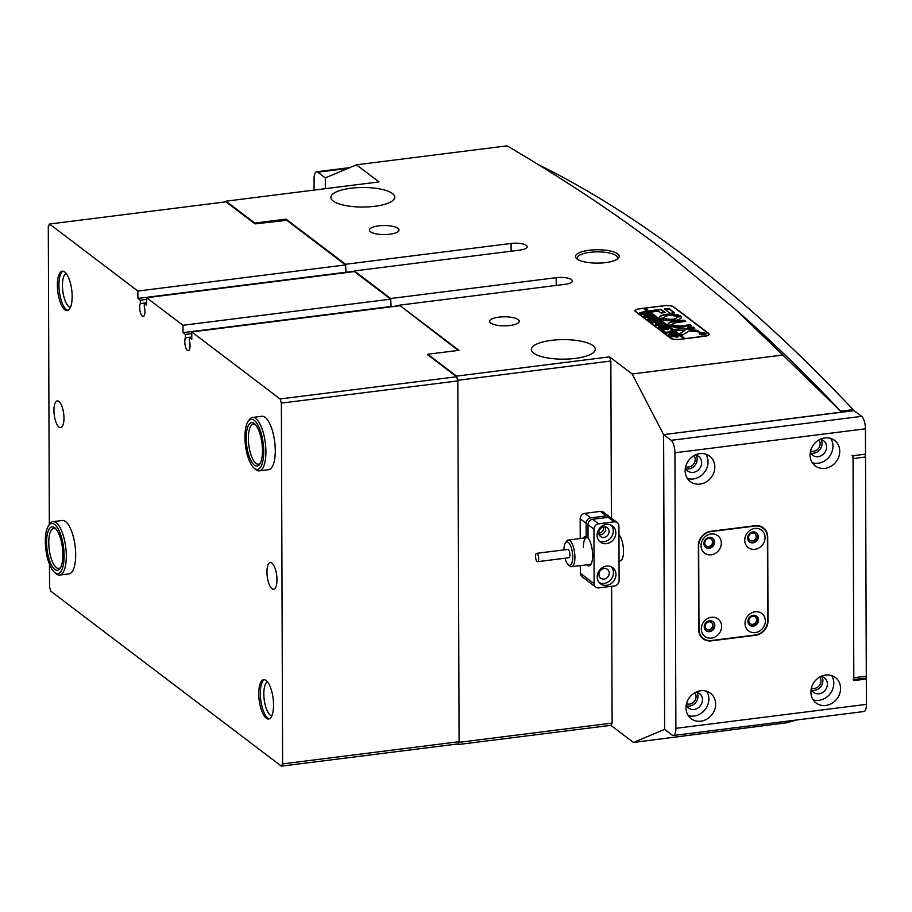 <?xml version="1.0" encoding="UTF-8"?>
<svg xmlns="http://www.w3.org/2000/svg" width="912" height="912" viewBox="0 0 912 912"><rect width="100%" height="100%" fill="white"/><g stroke="black" fill="none" stroke-linecap="round" stroke-linejoin="round"><path stroke-width="1.37" d="M864.929 454.199A2.69 0.958 82.8 0 1 865.534 457.015L866.297 676.168A2.69 0.958 82.8 0 1 865.636 678.072L853.814 679.565M538.251 164.57A3802.607 1344.562 82.8 0 1 853.119 409.613A2.69 0.958 82.8 0 1 853.678 410.708M853.142 679.645A2.69 0.958 -97.2 0 0 853.814 677.741L866.297 676.168M865.534 457.015L853.039 458.588L853.814 677.741M853.039 458.588A2.69 0.958 -97.2 0 0 852.036 455.259M735.323 309.293A3802.607 1344.562 82.8 0 1 821.837 391.522M752.674 616.284A4.207 3.716 127.2 0 0 752.696 624.298A4.207 3.716 127.2 0 0 752.674 616.284M708.955 621.79A4.207 3.716 127.2 0 0 708.977 629.793A4.207 3.716 127.2 0 0 708.955 621.79M752.377 532.984A4.207 3.716 127.2 0 0 752.411 540.987A4.207 3.716 127.2 0 0 752.377 532.984M708.658 538.479A4.207 3.716 127.2 0 0 708.681 546.493A4.207 3.716 127.2 0 0 708.658 538.479M825.679 675.028A15.983 14.136 127.2 0 0 811.817 686.679A15.983 14.136 127.2 0 0 816.069 702.981A15.983 14.136 127.2 0 0 825.782 705.466A15.983 14.136 127.2 0 0 839.656 693.804A15.983 14.136 127.2 0 0 835.392 677.513A15.983 14.136 127.2 0 0 825.679 675.028M813.139 699.823A15.983 14.136 127.2 0 0 819.022 700.336A15.983 14.136 127.2 0 0 831.949 690.897A15.983 14.136 127.2 0 0 831.562 675.53M811.144 689.29A9.086 8.037 127.2 0 0 813.47 692.345A9.086 8.037 127.2 0 0 818.999 693.758A9.086 8.037 127.2 0 0 826.876 687.135A9.086 8.037 127.2 0 0 824.459 677.878A9.086 8.037 127.2 0 0 820.88 676.453M811.566 690.179A9.086 8.037 127.2 0 0 814.484 690.338A9.086 8.037 127.2 0 0 821.849 676.624M700.758 690.749A15.983 14.136 127.2 0 0 686.884 702.4A15.983 14.136 127.2 0 0 691.148 718.702A15.983 14.136 127.2 0 0 700.861 721.187A15.983 14.136 127.2 0 0 714.723 709.525A15.983 14.136 127.2 0 0 710.471 693.234A15.983 14.136 127.2 0 0 700.758 690.749M688.207 715.544A15.983 14.136 127.2 0 0 694.089 716.045A15.983 14.136 127.2 0 0 707.017 706.618A15.983 14.136 127.2 0 0 706.64 691.25M686.212 705.01A9.086 8.037 127.2 0 0 688.549 708.065A9.086 8.037 127.2 0 0 694.066 709.479A9.086 8.037 127.2 0 0 701.955 702.856A9.086 8.037 127.2 0 0 699.538 693.587A9.086 8.037 127.2 0 0 695.959 692.162M686.645 705.888A9.086 8.037 127.2 0 0 689.563 706.059A9.086 8.037 127.2 0 0 696.928 692.345M824.847 437.931A15.983 14.136 127.2 0 0 810.985 449.582A15.983 14.136 127.2 0 0 815.237 465.884A15.983 14.136 127.2 0 0 824.961 468.369A15.983 14.136 127.2 0 0 838.823 456.707A15.983 14.136 127.2 0 0 834.571 440.416A15.983 14.136 127.2 0 0 824.847 437.931M812.307 462.726A15.983 14.136 127.2 0 0 818.189 463.228A15.983 14.136 127.2 0 0 831.117 453.8A15.983 14.136 127.2 0 0 830.741 438.433M810.312 452.192A9.086 8.037 127.2 0 0 812.649 455.248A9.086 8.037 127.2 0 0 818.167 456.661A9.086 8.037 127.2 0 0 826.055 450.038A9.086 8.037 127.2 0 0 823.627 440.781A9.086 8.037 127.2 0 0 820.059 439.356M810.745 453.07A9.086 8.037 127.2 0 0 813.652 453.241A9.086 8.037 127.2 0 0 821.028 439.527M699.926 453.64A15.983 14.136 127.2 0 0 686.063 465.302A15.983 14.136 127.2 0 0 690.316 481.593A15.983 14.136 127.2 0 0 700.028 484.09A15.983 14.136 127.2 0 0 713.902 472.427A15.983 14.136 127.2 0 0 709.639 456.137A15.983 14.136 127.2 0 0 699.926 453.64M687.386 478.447A15.983 14.136 127.2 0 0 693.268 478.948A15.983 14.136 127.2 0 0 706.196 469.52A15.983 14.136 127.2 0 0 705.808 454.153M685.391 467.913A9.086 8.037 127.2 0 0 687.716 470.968A9.086 8.037 127.2 0 0 693.245 472.382A9.086 8.037 127.2 0 0 701.123 465.758A9.086 8.037 127.2 0 0 698.706 456.49A9.086 8.037 127.2 0 0 695.126 455.065M685.813 468.791A9.086 8.037 127.2 0 0 688.731 468.962A9.086 8.037 127.2 0 0 696.095 455.248M866.309 679.052L853.814 680.626L853.039 455.704L865.522 454.13L865.442 428.811L674.926 452.785L675.883 728.335L866.4 704.36L866.309 679.052L865.112 678.14M866.4 704.36A10.1 3.568 82.8 0 1 863.903 711.531L673.387 735.494A10.1 3.568 -97.2 0 0 675.883 728.335M673.387 735.494A10.1 3.568 -97.2 0 1 672.167 735.095L664.643 729.383L663.617 434.614L841.559 412.099A3853.086 1362.414 -97.2 0 0 750.85 323.247L734.844 308.86L782.815 355.03L632.141 373.977L663.594 434.602L664.62 729.372L633.43 742.448L786.68 722.76L796.552 720.001M861.646 416.351L854.122 410.651L663.617 434.614L671.129 440.325L861.646 416.351A10.1 3.568 82.8 0 1 865.442 428.811M674.926 452.785A10.1 3.568 -97.2 0 0 671.129 440.325M710.824 531.286A13.463 11.902 127.2 0 0 698.375 545.672L698.66 629.622A13.463 11.902 127.2 0 0 703.027 638.776A13.463 11.902 127.2 0 0 711.2 640.862L755.546 635.288A13.463 11.902 127.2 0 0 767.995 620.901L767.71 536.951A13.463 11.902 127.2 0 0 763.355 527.797A13.463 11.902 127.2 0 0 755.17 525.711L710.824 531.286M701.841 637.727A13.463 11.902 127.2 0 0 703.3 638.389A13.463 11.902 127.2 0 0 711.52 640.509L755.239 635.003A13.463 11.902 127.2 0 0 767.687 620.616L767.391 537.316A13.463 11.902 127.2 0 0 763.036 528.162A13.463 11.902 127.2 0 0 762.022 526.942M347.871 168.412L317.775 172.197L325.299 177.908L325.31 188.681M314.093 190.095L314.059 178.957A10.1 3.568 -97.2 0 1 316.555 171.798A10.1 3.568 -97.2 0 1 317.775 172.197M325.333 188.681L325.299 177.908L356.467 164.81L507.14 145.852C564.095 179.39 615.509 213.568 661.394 248.372L734.844 308.872M754.862 528.47A10.933 9.667 127.2 0 0 744.751 540.166A10.933 9.667 127.2 0 0 754.942 549.298A10.933 9.667 127.2 0 0 765.054 537.613A10.933 9.667 127.2 0 0 754.862 528.47M752.936 531.97A5.723 5.062 127.2 0 0 747.977 536.142A5.723 5.062 127.2 0 0 749.504 541.967A5.723 5.062 127.2 0 0 752.981 542.857A5.723 5.062 127.2 0 0 757.94 538.684A5.723 5.062 127.2 0 0 756.413 532.859A5.723 5.062 127.2 0 0 752.936 531.97M756.128 532.654A5.723 5.062 -52.8 0 1 757.313 538.445A5.723 5.062 -52.8 0 1 752.411 542.435A5.723 5.062 -52.8 0 1 749.231 541.739M711.143 533.976A10.933 9.667 127.2 0 0 701.032 545.661A10.933 9.667 127.2 0 0 711.212 554.804A10.933 9.667 127.2 0 0 721.324 543.107A10.933 9.667 127.2 0 0 711.143 533.976M709.217 537.464A5.723 5.062 127.2 0 0 704.258 541.637A5.723 5.062 127.2 0 0 705.774 547.474A5.723 5.062 127.2 0 0 709.251 548.363A5.723 5.062 127.2 0 0 714.221 544.19A5.723 5.062 127.2 0 0 712.694 538.354A5.723 5.062 127.2 0 0 709.217 537.464M712.409 538.148A5.723 5.062 -52.8 0 1 713.583 543.951A5.723 5.062 -52.8 0 1 708.692 547.93A5.723 5.062 -52.8 0 1 705.5 547.246M711.428 617.276A10.933 9.667 127.2 0 0 701.317 628.972A10.933 9.667 127.2 0 0 711.508 638.104A10.933 9.667 127.2 0 0 721.62 626.419A10.933 9.667 127.2 0 0 711.428 617.276M709.513 620.776A5.723 5.062 127.2 0 0 704.543 624.948A5.723 5.062 127.2 0 0 706.07 630.773A5.723 5.062 127.2 0 0 709.547 631.663A5.723 5.062 127.2 0 0 714.506 627.49A5.723 5.062 127.2 0 0 712.99 621.665A5.723 5.062 127.2 0 0 709.513 620.776M712.694 621.46A5.723 5.062 -52.8 0 1 713.879 627.251A5.723 5.062 -52.8 0 1 708.977 631.241A5.723 5.062 -52.8 0 1 705.797 630.545M755.159 611.781A10.933 9.667 127.2 0 0 745.047 623.466A10.933 9.667 127.2 0 0 755.227 632.609A10.933 9.667 127.2 0 0 765.339 620.912A10.933 9.667 127.2 0 0 755.159 611.781M753.232 615.269A5.723 5.062 127.2 0 0 748.273 619.442A5.723 5.062 127.2 0 0 749.789 625.279A5.723 5.062 127.2 0 0 753.266 626.168A5.723 5.062 127.2 0 0 758.237 621.995A5.723 5.062 127.2 0 0 756.709 616.159A5.723 5.062 127.2 0 0 753.232 615.269M756.424 615.953A5.723 5.062 -52.8 0 1 757.598 621.745A5.723 5.062 -52.8 0 1 752.708 625.735A5.723 5.062 -52.8 0 1 749.516 625.051M760.562 526.292L763.036 528.162A13.463 11.902 127.2 0 0 754.862 526.064L711.132 531.571A13.463 11.902 127.2 0 0 698.683 545.957L698.98 629.269A13.463 11.902 127.2 0 0 703.334 638.411L700.826 636.508A13.463 11.902 127.2 0 0 700.826 636.508M605.511 262.61A21.877 6.692 179.8 0 1 576.658 258.655A21.877 6.692 179.8 0 1 589.22 250.253A21.877 6.692 179.8 0 1 612.397 251.53A21.877 6.692 179.8 0 1 618.097 258.506A21.877 6.692 179.8 0 1 605.511 262.61M617.139 259.225A20.189 6.167 -0.2 0 0 617.561 257.959A20.189 6.167 -0.2 0 0 589.859 252.328A20.189 6.167 -0.2 0 0 577.182 258.107A20.189 6.167 -0.2 0 0 577.615 259.361M811.418 688.013A7.068 6.247 127.2 0 0 814.45 688.4A7.068 6.247 127.2 0 0 820.287 684A7.068 6.247 127.2 0 0 819.728 677.057M686.485 703.733A7.068 6.247 127.2 0 0 689.529 704.121A7.068 6.247 127.2 0 0 695.354 699.709A7.068 6.247 127.2 0 0 694.807 692.778M685.664 466.636A7.068 6.247 127.2 0 0 688.697 467.024A7.068 6.247 127.2 0 0 694.534 462.612A7.068 6.247 127.2 0 0 693.975 455.669M810.586 450.916A7.068 6.247 127.2 0 0 813.629 451.303A7.068 6.247 127.2 0 0 819.455 446.891A7.068 6.247 127.2 0 0 818.896 439.96M618.952 534.717A13.794 4.879 82.8 0 1 623.512 551.179A13.794 4.879 82.8 0 1 620.092 560.971A13.794 4.879 82.8 0 1 619.043 560.789L621.118 560.504M551.418 340.358A31.966 9.77 -0.2 0 0 531.343 349.501A31.966 9.77 -0.2 0 0 575.221 358.416A31.966 9.77 -0.2 0 0 595.285 349.273A31.966 9.77 -0.2 0 0 551.418 340.358M350.926 188.237A31.966 9.77 -0.2 0 0 330.862 197.38A31.966 9.77 -0.2 0 0 374.729 206.294A31.966 9.77 -0.2 0 0 394.805 197.152A31.966 9.77 -0.2 0 0 350.926 188.237M378.674 225.868A14.809 4.526 -0.2 0 0 369.383 230.098A14.809 4.526 -0.2 0 0 389.698 234.224A14.809 4.526 -0.2 0 0 399 229.995A14.809 4.526 -0.2 0 0 378.674 225.868M498.967 317.137A14.809 4.526 -0.2 0 0 489.676 321.377A14.809 4.526 -0.2 0 0 509.99 325.504A14.809 4.526 -0.2 0 0 519.281 321.275A14.809 4.526 -0.2 0 0 498.967 317.137M841.559 412.099L782.815 355.03M254.813 223.691L254.813 223.052L286.049 219.119L286.049 220.237M356.467 164.81L379.027 181.921L225.994 201.176L254.813 223.052M225.994 201.176L225.617 201.871M556.229 285.433L556.195 277.681A11.776 3.602 179.8 0 1 572.36 280.964A11.776 3.602 179.8 0 1 564.973 284.339L399.445 305.167L458.964 350.322L427.728 354.255L456.547 376.12L609.581 356.866L632.141 373.977M609.581 356.866L610.846 361.027L611.393 518.153M611.633 586.279L612.112 723.079L610.869 725.336L633.43 742.448M610.869 725.336L457.835 744.58L459.078 742.334L612.112 723.079M457.117 744.032L457.835 744.58M708.67 333.427L673.592 306.808A7.068 2.155 -0.2 0 0 664.403 305.634L639.415 308.78A7.068 2.155 -0.2 0 0 634.98 310.798A7.068 2.155 -0.2 0 0 635.493 311.596L670.571 338.227A7.068 2.155 -0.2 0 0 679.759 339.389L704.748 336.254A7.068 2.155 -0.2 0 0 709.183 334.225A7.068 2.155 -0.2 0 0 708.67 333.427L708.681 333.769M556.195 277.681L390.667 298.509L354.335 270.932L519.863 250.105A11.776 3.602 -0.2 0 0 527.25 246.742A11.776 3.602 -0.2 0 0 511.085 243.458L345.568 264.275L286.049 219.119M399.445 305.417L391.134 306.854L390.667 298.509M191.759 333.655L185.387 334.453L183.016 332.652L182.981 325.276L146.65 297.711L354.335 271.571L354.335 270.932M345.568 264.275L346.024 272.62L345.568 264.925L137.872 291.053L49.533 224.021L48.29 226.279L49.339 524.491M399.445 305.167L458.212 350.413M610.846 361.027L457.813 380.281L459.078 742.334M457.813 380.281L456.547 376.12M427.728 354.893L427.728 354.255M354.335 271.195L137.906 298.418L137.872 291.053M599.104 263.089A20.189 6.167 -0.2 0 0 595.684 263.101M536.416 553.379A4.207 1.482 -97.2 0 0 535.663 557.916A4.207 1.482 -97.2 0 0 537.635 561.678A4.207 1.482 -97.2 0 0 537.795 561.632A4.207 1.482 -97.2 0 0 538.547 557.084A4.207 1.482 -97.2 0 0 536.587 553.333A4.207 1.482 -97.2 0 0 536.416 553.379M568.7 557.745A4.207 1.482 -97.2 0 0 568.86 557.745A4.207 1.482 -97.2 0 0 569.02 557.699A4.207 1.482 -97.2 0 0 569.783 553.162A4.207 1.482 -97.2 0 0 567.811 549.4A4.207 1.482 -97.2 0 0 567.652 549.446M565.007 558.235A11.776 4.161 -97.2 0 0 568.142 564.585A11.776 4.161 -97.2 0 0 570.262 565.132A11.776 4.161 -97.2 0 0 572.28 551.76A11.776 4.161 -97.2 0 0 566.42 542.024A11.776 4.161 -97.2 0 0 565.417 542.948A11.776 4.161 -97.2 0 0 563.958 549.89M565.417 542.948L566.557 541.238A13.463 4.765 82.8 0 1 567.709 540.166A13.463 4.765 82.8 0 1 568.222 540.018A13.463 4.765 82.8 0 1 574.526 552.045A13.463 4.765 82.8 0 1 572.098 566.58A13.463 4.765 82.8 0 1 571.585 566.728A13.463 4.765 82.8 0 1 569.669 565.964L568.142 564.585M593.94 529.199L594.122 583.669A5.05 4.457 127.2 0 0 595.764 587.1A5.05 4.457 127.2 0 0 598.831 587.887L614.449 585.926A5.05 4.457 127.2 0 0 619.111 580.534L618.917 526.064A5.05 4.457 127.2 0 0 617.287 522.633A5.05 4.457 127.2 0 0 614.221 521.846L598.603 523.807A5.05 4.457 127.2 0 0 593.94 529.199L587.989 524.685L588.035 538.034A14.809 5.233 82.8 0 1 592.652 555.397A14.809 5.233 82.8 0 1 590.816 564.562A14.809 5.233 82.8 0 1 586.655 564.836M571.585 566.728L590.075 564.403A13.463 4.765 -97.2 0 0 591.261 563.776M606.48 543.655A10.1 8.926 127.2 0 0 615.247 536.29A10.1 8.926 127.2 0 0 612.556 525.996A10.1 8.926 127.2 0 0 606.423 524.423A10.1 8.926 127.2 0 0 597.656 531.787A10.1 8.926 127.2 0 0 600.347 542.081A10.1 8.926 127.2 0 0 606.48 543.655M599.195 541.01A10.1 8.926 127.2 0 0 603.983 541.751A10.1 8.926 127.2 0 0 612.419 535.207A10.1 8.926 127.2 0 0 611.211 525.175M603.961 537.43A5.552 4.913 127.2 0 0 608.783 533.372A5.552 4.913 127.2 0 0 607.301 527.717A5.552 4.913 127.2 0 0 603.926 526.851A5.552 4.913 127.2 0 0 599.116 530.898A5.552 4.913 127.2 0 0 600.586 536.564A5.552 4.913 127.2 0 0 603.961 537.43M605.237 526.862A5.552 4.913 -52.8 0 1 600.518 534.808A5.552 4.913 -52.8 0 1 599.207 534.797M606.628 585.31A10.1 8.926 127.2 0 0 615.395 577.946A10.1 8.926 127.2 0 0 612.704 567.652A10.1 8.926 127.2 0 0 606.56 566.078A10.1 8.926 127.2 0 0 597.805 573.443A10.1 8.926 127.2 0 0 600.495 583.737A10.1 8.926 127.2 0 0 606.628 585.31M599.332 582.654A10.1 8.926 127.2 0 0 604.12 583.406A10.1 8.926 127.2 0 0 612.568 576.863A10.1 8.926 127.2 0 0 611.348 566.831M604.109 579.074A5.552 4.913 127.2 0 0 608.931 575.027A5.552 4.913 127.2 0 0 607.449 569.373A5.552 4.913 127.2 0 0 604.075 568.507A5.552 4.913 127.2 0 0 599.252 572.554A5.552 4.913 127.2 0 0 600.734 578.219A5.552 4.913 127.2 0 0 604.109 579.074M598.831 533.36A5.552 4.913 127.2 0 0 603.744 526.874M590.771 517.868L606.389 515.907L600.438 511.381L584.82 513.353L590.771 517.868A5.05 4.457 127.2 0 0 586.108 523.26L580.157 518.746A5.05 4.457 -52.8 0 1 584.82 513.353M610.288 517.537A5.05 4.457 127.2 0 0 609.455 516.682A5.05 4.457 127.2 0 0 606.389 515.907M600.438 511.381A5.05 4.457 -52.8 0 1 603.505 512.168L609.455 516.682M614.221 521.846L608.27 517.332L592.652 519.293L598.603 523.807M583.292 538.126A14.809 5.233 82.8 0 1 586.154 536.609L586.108 523.26M580.157 518.746L580.226 538.513M580.317 565.634L580.34 573.215L594.122 583.669M595.764 587.1L581.981 576.646A5.05 4.457 -52.8 0 1 580.34 573.215M587.989 524.685A5.05 4.457 -52.8 0 1 592.652 519.293M608.27 517.332A5.05 4.457 -52.8 0 1 611.336 518.107L617.287 522.633M588.035 537.67L587.408 537.749A13.463 4.765 -97.2 0 0 586.712 537.692A13.463 4.765 -97.2 0 0 583.372 547.246M586.154 536.609L587.408 537.749M703.802 334.704A3.032 0.923 -0.2 0 0 705.706 333.838A3.032 0.923 -0.2 0 0 701.545 332.994A3.032 0.923 -0.2 0 0 699.652 333.86A3.032 0.923 -0.2 0 0 703.802 334.704M701.419 332.903A3.363 1.026 -0.2 0 0 699.31 333.86A3.363 1.026 -0.2 0 0 703.927 334.795A3.363 1.026 -0.2 0 0 706.048 333.838A3.363 1.026 -0.2 0 0 701.419 332.903M682.586 335.046L689.347 330.862L699.914 332.059L697.201 330.349L683.384 328.468L674.983 329.357L676.738 330.68L685.06 330.281L680.135 333.507L682.586 335.046M674.515 320.488A10.933 3.34 -0.2 0 0 681.378 317.365A10.933 3.34 -0.2 0 0 680.911 316.396L676.465 316.897A6.224 1.904 179.8 0 1 676.67 317.376A6.224 1.904 179.8 0 1 672.76 319.154A6.224 1.904 179.8 0 1 665.042 318.368L660.687 318.938A10.933 3.34 -0.2 0 0 674.515 320.488M681.367 317.524A10.933 3.34 -0.2 0 0 680.911 316.715L676.601 317.114M676.647 317.536A6.224 1.904 179.8 0 1 676.67 317.695A6.224 1.904 179.8 0 1 672.76 319.474A6.224 1.904 179.8 0 1 665.042 318.687L660.892 318.767M665.977 327.283L658.27 327.385L658.692 326.393L664.027 325.31L665.224 326.222L660.368 326.473L658.589 327.362L665.977 326.963M658.27 327.385L658.692 326.393L663.925 325.413M668.234 329.392L665.156 328.981L663.001 330.885L661.69 329.893L664.358 328.73L661.166 329.494L659.969 328.582L667.151 327.67L668.348 328.582L664.483 328.719L668.234 329.392M663.583 330.144L663.206 330.862M660.265 328.947L667.048 327.773M663.503 331.352L664.7 331.523M669.91 331.113L671.471 330.953L673.831 332.743L672.349 332.971L672.532 332.025L666.045 333.199L664.848 332.287L672.133 331.717L669.91 331.113M675.473 334.237L673.364 335.536L668.222 334.932L670.548 333.404L673.751 333.416L675.906 334.43M679.634 339.298A6.726 2.052 -0.2 0 1 670.89 338.181L635.801 311.562A6.726 2.052 -0.2 0 1 635.311 310.798A6.726 2.052 -0.2 0 1 639.54 308.872L643.598 308.359L683.692 338.785L679.634 339.412M678.026 336.254L677.365 337.155L674.15 336.323L671.129 337.052L669.932 336.14L677.114 335.24L678.596 336.562M670.24 336.517L677.023 335.342M662.386 324.307L660.277 325.607L655.135 325.003L657.461 323.475L660.664 323.486L662.807 324.501M658.943 322.871L659.638 322.244L659 321.765L655.91 322.153L657.871 322.757L655.568 323.042L655.614 322.187L652.513 322.928L651.316 322.016L658.498 321.115L660.584 322.7L658.943 322.871L659.638 322.244M655.489 322.985L656.127 322.586M651.613 322.392L658.396 321.218M650.655 321.605L651.852 321.776M656.344 319.656L657.187 320.294L648.865 320.249L652.422 319.166L647.463 319.189L653.459 317.296L654.531 318.094L649.333 319.097L654.759 318.277L655.865 319.12L650.678 320.066L656.344 319.656M648.215 319.303L653.266 317.319M652.422 319.314L654.645 318.413M652.297 316.589L653.14 317.228L644.818 317.182L648.375 316.099L643.427 316.122L649.424 314.23L650.484 315.028L645.286 316.031L650.712 315.21L651.829 316.054L646.642 317L652.297 316.589M644.18 316.236L649.219 314.252M648.375 316.247L650.609 315.347M648.25 313.523L649.105 314.161L640.783 314.104L644.339 313.033L639.38 313.055L645.377 311.163L646.437 311.961L641.239 312.964L646.665 312.132L647.782 312.987L642.595 313.933L648.25 313.523M640.133 313.169L645.183 311.186M644.339 313.181L646.562 312.28M685.254 338.705L645.16 308.165L664.529 305.725A6.726 2.052 -0.2 0 1 673.273 306.842L708.362 333.461A6.726 2.052 -0.2 0 1 708.852 334.225L708.852 334.886M685.254 338.591L704.623 336.152A6.726 2.052 -0.2 0 0 708.852 334.225M670.149 313.306L674.515 312.759L669.283 308.792L664.415 308.929L670.149 313.306M658.544 311.14L661.018 313.021L665.429 312.52L660.778 309.305L650.039 310.741L652.057 311.95L658.544 311.14M673.124 324.683A5.05 1.539 179.8 0 1 672.782 324.136A5.05 1.539 179.8 0 1 675.952 322.688L685.801 321.32L683.818 320.146L674.207 321.355A9.758 2.987 -0.2 0 0 668.074 324.148A9.758 2.987 -0.2 0 0 668.758 325.242L673.124 324.775M675.838 316.441L680.192 315.86A10.933 3.34 -0.2 0 0 667.892 314.161A10.933 3.34 -0.2 0 0 659.501 317.433A10.933 3.34 -0.2 0 0 659.969 318.402L664.403 317.912A6.224 1.904 179.8 0 1 664.21 317.422A6.224 1.904 179.8 0 1 668.838 315.563A6.224 1.904 179.8 0 1 675.838 316.441M693.496 327.157L687.557 327.91L689.54 329.072L694.727 328.423L693.496 327.157L687.773 328.069M680.033 325.778A5.05 1.539 179.8 0 1 673.843 325.174L669.488 325.755A9.758 2.987 -0.2 0 0 681.777 327.112L691.399 325.903L690.167 324.638L680.033 326.097A5.05 1.539 179.8 0 1 673.843 325.493L669.75 325.903M702.229 334.282L701.499 334.339L702.491 333.667L700.484 333.575L703.916 333.142L704.155 334.077L701.966 334.613M685.026 338.728L645.16 308.484L643.963 308.632M691.41 325.903L689.654 324.889L680.033 326.097M694.739 328.423L693.496 327.476M679.942 316.042A10.933 3.34 -0.2 0 0 667.892 314.48A10.933 3.34 -0.2 0 0 659.513 317.593M685.585 321.48L683.818 320.465L674.207 321.685A9.758 2.987 -0.2 0 0 668.097 324.307M665.19 312.634L660.778 309.624L650.279 310.946M680.227 333.667L685.06 330.281M699.698 332.185L697.201 330.668L683.384 328.787L674.983 329.357M674.31 312.919L669.283 309.111L664.643 309.134M702.639 334.077L704.326 333.575L702.628 333.644M677.627 335.947L677.114 335.24M676.818 337.121L677.513 335.901L674.435 336.289L676.818 337.121L677.901 336.425M674.686 336.824L676.818 336.802M668.222 335.251L670.548 333.404M670.548 333.735L673.751 333.735M671.346 335.639L675.222 334.943L675.302 334.043L668.633 334.339L668.519 334.898L672.748 335.183L675.302 334.043M668.519 335.114L668.633 334.339M665.692 332.812L672.133 331.717M663.583 330.463L663.206 331.181M662.454 330.315L664.358 328.73M667.675 328.4L667.151 327.67M665.452 329.175L664.483 328.719M666.41 327.442L666.068 326.861M658.27 327.704L658.692 326.713M663.936 325.732L663.127 326.097L663.925 325.618M655.135 325.322L657.461 323.475M657.461 323.794L660.664 323.806M658.259 325.709L662.135 325.003L662.215 324.102L655.546 324.41L659.661 325.253L662.215 324.102M655.432 325.185L655.546 324.41M655.5 323.304L656.127 322.848M658.943 323.19L659.638 322.563M649.675 320.226L652.422 319.166M645.639 317.159L648.375 316.099M641.592 314.093L644.339 313.033M63.965 418.072A13.463 4.765 -97.2 0 0 57.274 400.915A13.463 4.765 -97.2 0 0 53.933 410.468A13.463 4.765 -97.2 0 0 60.625 427.625A13.463 4.765 -97.2 0 0 63.965 418.072M276.974 579.701A13.463 4.765 -97.2 0 0 270.283 562.544A13.463 4.765 -97.2 0 0 266.954 572.098A13.463 4.765 -97.2 0 0 273.646 589.255A13.463 4.765 -97.2 0 0 276.974 579.701M269.393 718.781A19.859 7.022 82.8 0 1 260.319 693.496A19.859 7.022 82.8 0 1 264.469 679.634M273.543 704.919A19.859 7.022 -97.2 0 0 263.671 679.611A19.859 7.022 -97.2 0 0 258.757 693.701A19.859 7.022 -97.2 0 0 268.63 719.009A19.859 7.022 -97.2 0 0 273.543 704.919M68.012 310.342A19.859 7.022 82.8 0 1 58.938 285.057A19.859 7.022 82.8 0 1 63.088 271.183M72.162 296.468A19.859 7.022 -97.2 0 0 62.29 271.16A19.859 7.022 -97.2 0 0 57.376 285.251A19.859 7.022 -97.2 0 0 67.249 310.559A19.859 7.022 -97.2 0 0 72.162 296.468M59.656 575.073L69.027 573.887A26.927 9.519 -97.2 0 0 75.685 554.792A26.927 9.519 -97.2 0 0 62.301 520.467L52.93 521.653A26.927 9.519 82.8 0 1 58.79 525.551A26.927 9.519 82.8 0 1 66.302 555.043A26.927 9.519 82.8 0 1 59.656 575.073A26.927 9.519 82.8 0 1 55.837 573.534L54.298 572.166A25.24 8.926 -97.2 0 0 64.022 559.375A25.24 8.926 -97.2 0 0 57.068 527.182A25.24 8.926 -97.2 0 0 48.473 525.791A25.24 8.926 -97.2 0 0 45.6 547.086A25.24 8.926 -97.2 0 0 52.394 569.932A25.24 8.926 -97.2 0 0 54.298 572.166M259.247 470.877L268.618 469.691A26.927 9.519 -97.2 0 0 275.276 450.585A26.927 9.519 -97.2 0 0 261.892 416.271L252.521 417.457A26.927 9.519 82.8 0 1 253.753 417.514A26.927 9.519 82.8 0 1 265.529 444.691A26.927 9.519 82.8 0 1 259.247 470.877A26.927 9.519 82.8 0 1 258.005 470.809A26.927 9.519 82.8 0 1 255.428 469.338L253.889 467.959A25.24 8.926 -97.2 0 0 256.318 469.338A25.24 8.926 -97.2 0 0 263.511 446.447A25.24 8.926 -97.2 0 0 252.328 419.383A25.24 8.926 -97.2 0 0 248.053 421.595A25.24 8.926 -97.2 0 0 245.465 445.478A25.24 8.926 -97.2 0 0 253.889 467.959M399.445 305.805L191.759 331.934L191.782 339.298L189.4 337.497L189.411 340.826A7.068 2.497 82.8 0 1 190.061 345.659A7.068 2.497 82.8 0 1 188.305 350.675A7.068 2.497 82.8 0 1 184.794 341.669A7.068 2.497 82.8 0 1 185.398 337.782L191.771 336.984M146.661 302.966L144.29 303.274L144.301 306.603A7.068 2.497 82.8 0 1 144.951 311.437A7.068 2.497 82.8 0 1 143.195 316.453A7.068 2.497 82.8 0 1 139.684 307.435A7.068 2.497 82.8 0 1 140.3 303.559L146.661 302.761M66.177 273.452A17.157 6.065 -97.2 0 0 62.438 285.502A17.157 6.065 -97.2 0 0 70.441 307.378M267.558 681.891A17.157 6.065 -97.2 0 0 263.819 693.941A17.157 6.065 -97.2 0 0 271.822 715.829M182.981 325.276L390.678 299.147L390.701 306.512L183.016 332.652M354.335 271.571L390.678 299.147M459.078 741.695L457.835 743.941L281.375 766.148L282.617 763.891L459.078 741.695L457.813 380.92L281.363 403.115L280.098 398.966L456.547 376.759L427.728 354.677M280.098 398.966L191.759 331.934M49.533 224.021L225.994 201.826L255.064 223.873L286.801 220.328L345.568 264.925M185.398 337.782L185.387 334.453M189.4 337.497L191.771 337.201M140.3 303.559L140.288 300.23L146.65 299.421M49.476 564.323L49.556 587.043L50.821 591.204L281.375 766.148M282.617 763.891L281.363 403.115M456.547 376.759L457.813 380.92M146.65 297.711L146.672 305.075L144.29 303.274M140.288 300.23L137.906 298.418M256.055 466.009A21.877 7.729 82.8 0 1 246.365 442.548A21.877 7.729 82.8 0 1 252.59 422.712A21.877 7.729 82.8 0 1 254.699 423.898A21.877 7.729 82.8 0 1 261.995 443.392A21.877 7.729 82.8 0 1 259.749 464.083A21.877 7.729 82.8 0 1 256.055 466.009M255.474 424.696A20.189 7.136 -97.2 0 0 254.288 424.183A20.189 7.136 -97.2 0 0 253.365 424.126A20.189 7.136 -97.2 0 0 248.657 443.768A20.189 7.136 -97.2 0 0 257.48 464.14A20.189 7.136 -97.2 0 0 258.404 464.197A20.189 7.136 -97.2 0 0 260.308 463.125M248.053 421.595L249.204 419.885A26.927 9.519 82.8 0 1 252.521 417.457M52.702 567.082A21.877 7.729 82.8 0 1 46.672 539.186A21.877 7.729 82.8 0 1 55.108 528.105A21.877 7.729 82.8 0 1 56.761 530.032A21.877 7.729 82.8 0 1 62.643 549.833A21.877 7.729 82.8 0 1 60.158 568.29A21.877 7.729 82.8 0 1 52.702 567.082M55.883 528.903A20.189 7.136 -97.2 0 0 53.774 528.333A20.189 7.136 -97.2 0 0 48.781 543.358A20.189 7.136 -97.2 0 0 54.424 565.463A20.189 7.136 -97.2 0 0 58.813 568.393A20.189 7.136 -97.2 0 0 60.716 567.321M48.473 525.791L49.613 524.081A26.927 9.519 82.8 0 1 52.93 521.653M840.682 411.175L853.119 409.613M511.085 243.458L511.119 251.21M349.775 167.614L316.555 171.798M537.635 561.678L568.86 557.745M586.712 537.692L568.222 540.018M536.587 553.333L567.811 549.4M635.311 310.798L635.322 311.459"/></g></svg>

